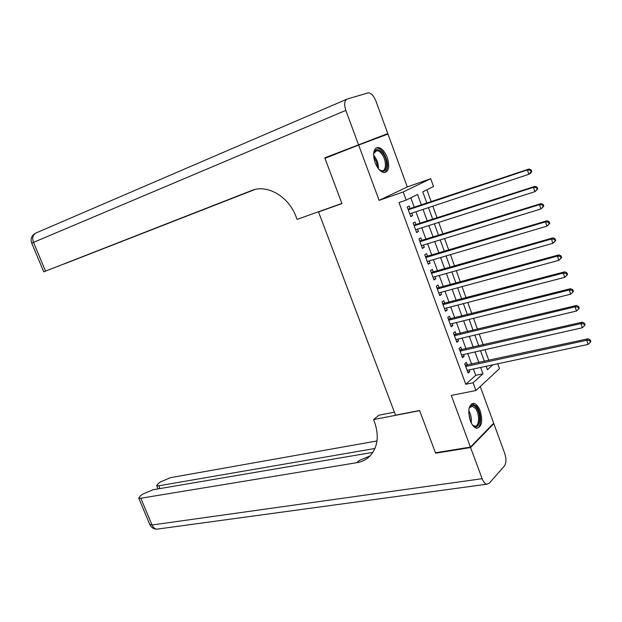 <?xml version="1.0" encoding="UTF-8"?>
<svg xmlns="http://www.w3.org/2000/svg" width="622" height="622" viewBox="0 0 622 622"><rect width="100%" height="100%" fill="white"/><g stroke="black" fill="none" stroke-linecap="round" stroke-linejoin="round"><path stroke-width="0.93" d="M480.215 410.955C478.466 406.446 476.304 403.911 473.731 403.344C468.693 404.525 467.534 410.302 470.255 420.674C472.012 425.145 474.151 427.664 476.677 428.239C481.77 427.042 482.952 421.281 480.215 410.955M387.257 157.545C384.699 151.247 381.574 147.88 377.881 147.453C373.418 148.674 372.485 153.712 375.089 162.575C377.663 168.842 380.765 172.193 384.396 172.628C388.905 171.415 389.862 166.393 387.257 157.545M497.709 363.792L499.466 368.644L475.923 390.515L473.085 382.779L482.96 373.806L480.643 367.447M320.346 211.107L318.526 211.931L395.53 415.169L419.593 410.512L435.454 452.769L470.426 447.086L493.681 423.209L480.254 386.487M379.117 200.37L407.301 186.927L387.965 134.049L358.653 145.05L379.117 200.37L403.18 191.98L430.712 178.701L433.526 186.491L422.75 191.871L426.886 203.238M407.301 186.927L430.712 178.701M488.822 360.395L484.942 349.712M483.177 344.845L479.251 334.037M477.502 329.225L473.536 318.301M471.81 313.535L467.798 302.486M466.088 297.782L462.029 286.61M460.342 281.953L456.245 270.663M454.573 266.06L450.429 254.647M448.773 250.098L444.582 238.553M442.957 234.059L438.72 222.396M437.111 217.957L432.826 206.162M431.233 201.785L426.886 189.803M318.526 211.931L341.945 203.604L324.948 158.322L387.794 133.582L324.77 157.84L341.882 203.441L297.075 219.387L296.095 216.821C288.701 196.389 267.009 183.925 251.513 190.573L43.75 271.822L253.659 189.85M467.394 365.067L466.414 362.385L464.735 363.831L468.109 373.029L469.773 371.559L469.167 369.911M461.781 349.743L460.801 347.053L459.098 348.452L462.488 357.689L464.167 356.258L463.538 354.532M456.144 334.348L455.156 331.65L453.438 333.003L456.836 342.279L458.546 340.903L457.885 339.091M450.483 318.899L449.496 316.186L447.747 317.492L451.168 326.807L452.894 325.477L452.202 323.588M444.8 303.38L443.805 300.651L442.04 301.911L445.469 311.272L447.218 309.981L446.503 308.014M439.093 287.792L438.09 285.055L436.302 286.268L439.746 295.66L441.519 294.424L440.773 292.379M433.355 272.141L432.352 269.388L430.541 270.554L434.001 279.993L435.797 278.796L435.019 276.666M427.602 256.412L426.591 253.659L424.756 254.771L428.231 264.249L430.051 263.106L429.242 260.89M421.817 240.628L420.799 237.853L418.948 238.926L422.439 248.442L424.274 247.346L423.434 245.052M416.009 224.767L414.991 221.984L413.109 223.003L416.616 232.566L418.482 231.516L417.611 229.137M421.444 205.066L417.572 194.445L406.166 200.128L398.997 202.585L465.769 384.279L475.729 375.323L473.42 369.002M471.639 364.142L467.783 353.576M466.026 348.771L462.115 338.096M460.381 333.338L456.431 322.538M454.713 317.834L450.717 306.918M449.022 302.269L444.987 291.236M443.299 286.633L439.225 275.476M437.561 270.935L433.441 259.654M431.792 255.16L427.625 243.762M426.008 239.322L421.794 227.8M420.192 223.422L415.931 211.768M414.345 207.445L410.823 197.812M410.178 208.844L409.152 206.045L407.254 207.017L410.769 216.619L412.658 215.616L411.756 213.152M475.923 390.515L451.308 395.429L470.426 447.086M465.769 384.279L473.085 382.779M406.166 200.128L403.18 191.98M486.179 366.265L487.438 369.732L492.811 364.842M428.472 207.608L432.749 219.364M434.358 223.788L438.588 235.419M440.213 239.898L444.403 251.405M446.052 255.937L450.188 267.312M451.86 271.9L455.949 283.158M457.637 287.799L461.687 298.933M463.398 303.629L467.402 314.646M469.128 319.389L473.093 330.282M474.835 335.079L478.753 345.855M480.518 350.707L484.398 361.359M478.862 362.564L474.99 351.951M473.233 347.123L469.322 336.385M467.573 331.612L463.623 320.758M461.897 316.03L457.901 305.06M456.19 300.379L452.147 289.292M450.46 284.666L446.378 273.455M444.707 268.883L440.578 257.547M438.93 253.037L434.755 241.577M433.13 237.114L428.908 225.529M427.298 221.121L423.03 209.412M475.729 375.323L482.96 373.806M410.644 216.285L412.658 215.616M416.468 232.154L418.482 231.516M422.26 247.96L424.274 247.346M428.029 263.697L430.051 263.106M433.775 279.364L435.797 278.796M439.497 294.968L441.519 294.424M445.189 310.502L447.218 309.981M450.857 325.975L452.894 325.477M456.509 341.377L458.546 340.903M462.13 356.717L464.167 356.258M467.728 371.995L469.773 371.559M531.732 171.618L531.126 169.876L530.473 170.249L531.079 171.991L531.732 171.618L530.504 173.359L528.871 174.3L409.743 213.82M531.079 171.991L528.871 174.3L527.355 169.946L528.995 169.021L408.071 209.241M408.281 209.824L527.355 169.946L530.473 170.249M531.126 169.876L528.995 169.021M373.573 154.567L373.604 154.303C375.074 148.433 378.114 148.09 382.724 153.276C389.73 162.21 386.278 177.052 378.86 169.27M379.249 169.713L382.001 170.786C386.659 171.112 386.534 160.048 381.854 154.062C380.159 151.815 378.471 150.672 376.784 150.633L373.752 153.385M384.777 172.613C388.96 168.197 388.4 161.401 383.105 152.219C380.998 149.428 378.899 148.005 376.808 147.95L375.968 148.067M468.98 408.763L469.167 408.18C470.854 404.518 473.148 404.261 476.055 407.418C482.897 415.271 479.041 433.316 472.238 424.647L472.137 424.515M472.681 425.145L474.578 426.078C479.562 427.267 479.997 413.591 475.216 408.18L472.23 406.158L469.245 407.993M476.911 428.27C482.027 427.182 481.583 412.153 476.335 406.158L471.958 403.616M354.913 146.52L324.77 157.84M387.794 133.582L375.867 100.935C373.768 95.811 371.241 93.106 368.294 92.818L347.27 99.007C344.409 100.523 343.927 104.317 345.824 110.397L358.466 144.568M254.11 189.718L64.323 263.915L254.849 189.531M470.59 447.537L435.618 453.205L419.648 410.66L373.581 419.57L374.514 421.996C379.28 435.898 377.787 447.195 370.043 455.903C366.436 459.541 362.02 461.804 356.787 462.69L140.805 498.238L152.032 525.007L482.12 478.691L470.59 447.537L493.837 423.644L493.145 423.761M435.618 453.205L436.193 452.653M373.581 419.57L378.899 415.185L394.387 412.153M374.949 448.485L158.804 485.79L156.666 485.689L158.4 483.395L160.725 481.793L170.583 477.642L377.002 440.959M482.12 478.691C483.38 481.91 484.927 483.761 486.754 484.219L489.195 483.286L504.372 466.049C506.316 463.11 506.448 458.935 504.761 453.531L493.837 423.644M372.873 452.357L153.09 489.739L143.006 494L140.58 495.672L138.722 498.113L140.805 498.238M369.997 455.949L359.438 460.389L356.787 462.69M537.773 188.979L537.167 187.245L536.529 187.642L537.128 189.376L537.773 188.979L534.928 191.669L415.597 229.782M537.128 189.376L534.928 191.669L533.419 187.339L535.029 186.359L413.894 225.148M414.135 225.794L533.419 187.339L536.529 187.642M537.167 187.245L535.029 186.359M543.784 206.263L543.185 204.537L542.555 204.957L543.154 206.683L543.784 206.263L540.953 208.961L421.421 245.667M543.154 206.683L540.953 208.961L539.453 204.646L541.039 203.612L419.702 240.978M419.967 241.701L539.453 204.646L542.555 204.957M543.185 204.537L541.039 203.612M549.77 223.461L549.172 221.743L548.55 222.186L549.148 223.904L549.77 223.461L546.948 226.167L427.221 261.489M549.148 223.904L546.948 226.167L545.455 221.875L547.018 220.779L425.479 256.746M425.775 257.539L545.455 221.875L548.55 222.186M549.172 221.743L547.018 220.779M555.726 240.582L555.135 238.871L554.521 239.338L555.119 241.048L555.726 240.582L552.919 243.295L432.998 277.241M555.119 241.048L552.919 243.295L551.434 239.027L552.974 237.876L431.24 272.452M431.551 273.307L551.434 239.027L554.521 239.338M555.135 238.871L552.974 237.876M561.658 257.625L561.067 255.922L560.461 256.404L561.06 258.107L561.658 257.625L558.859 260.346L438.743 292.923M561.06 258.107L558.859 260.346L557.382 256.093L558.898 254.888L436.971 288.079M437.313 289.012L557.382 256.093L560.461 256.404M561.067 255.922L558.898 254.888M567.559 274.582L566.969 272.895L566.378 273.4L566.969 275.095L567.559 274.582L564.776 277.319L444.466 308.543M566.969 275.095L564.776 277.319L563.299 273.081L564.792 271.822L442.677 303.645M443.043 304.648L563.299 273.081L566.378 273.4M566.969 272.895L564.792 271.822M573.437 291.469L572.846 289.782L572.263 290.311L572.854 291.998L573.437 291.469L570.662 294.206L450.172 324.093M572.854 291.998L570.662 294.206L569.192 289.992L570.662 288.678L448.353 319.148M448.75 320.213L569.192 289.992L572.263 290.311M572.846 289.782L570.662 288.678M579.284 308.271L578.701 306.599L578.126 307.144L578.709 308.823L579.284 308.271L576.524 311.023L455.848 339.573M578.709 308.823L576.524 311.023L575.062 306.825L576.508 305.456L454.013 334.582M454.425 335.709L575.062 306.825L578.126 307.144M578.701 306.599L576.508 305.456M460.086 351.142L580.901 323.58L582.355 327.755L461.501 354.991M459.65 349.945L582.324 322.157L580.901 323.58L583.957 323.906L584.54 325.578L585.108 325.003L584.524 323.331L583.957 323.906M584.524 323.331L582.324 322.157M582.355 327.755L584.54 325.578M465.722 366.513L586.709 340.257L588.163 344.417L467.122 370.347M465.256 365.246L588.109 338.78L586.709 340.257L589.765 340.584L590.348 342.248L590.9 341.649L590.325 339.993L589.765 340.584M590.325 339.993L588.109 338.78M588.163 344.417L590.348 342.248M408.219 209.645L409.043 209.217M373.589 155.306L374.817 156.744C377.406 160.515 378.604 164.503 378.401 168.702M377.585 167.559L376.613 162.155L373.69 156.721M468.747 410.629C470.94 414.446 471.756 418.528 471.196 422.859M470.512 421.343L468.7 412.277M345.824 110.397L33.495 242.37C31.955 237.713 32.849 234.556 36.177 232.9L346.703 99.256M31.753 243.241L33.495 242.37L45.546 271.106M158.804 485.79L159.963 488.573M158.649 528.925L156.853 529.167C154.769 528.894 153.16 527.51 152.032 525.007L149.754 524.416M414.058 225.584L414.874 225.133M419.873 241.445L420.682 240.978M425.666 257.244L426.459 256.754M431.427 272.972L432.22 272.467M437.173 288.639L437.95 288.103M442.887 304.228L443.657 303.676M448.579 319.755L449.341 319.187M454.247 335.219L454.993 334.628M459.891 350.614L460.63 350.007M465.513 365.946L466.243 365.316M375.012 151.317L376.784 150.633M470.644 406.454L472.23 406.158M35.081 233.452C31.458 235.839 30.346 239.081 31.738 243.194L43.75 271.822M156.666 485.689L158.011 488.908M138.722 498.113L149.918 524.789C151.364 527.604 153.673 529.065 156.853 529.167L486.754 484.219"/></g></svg>
